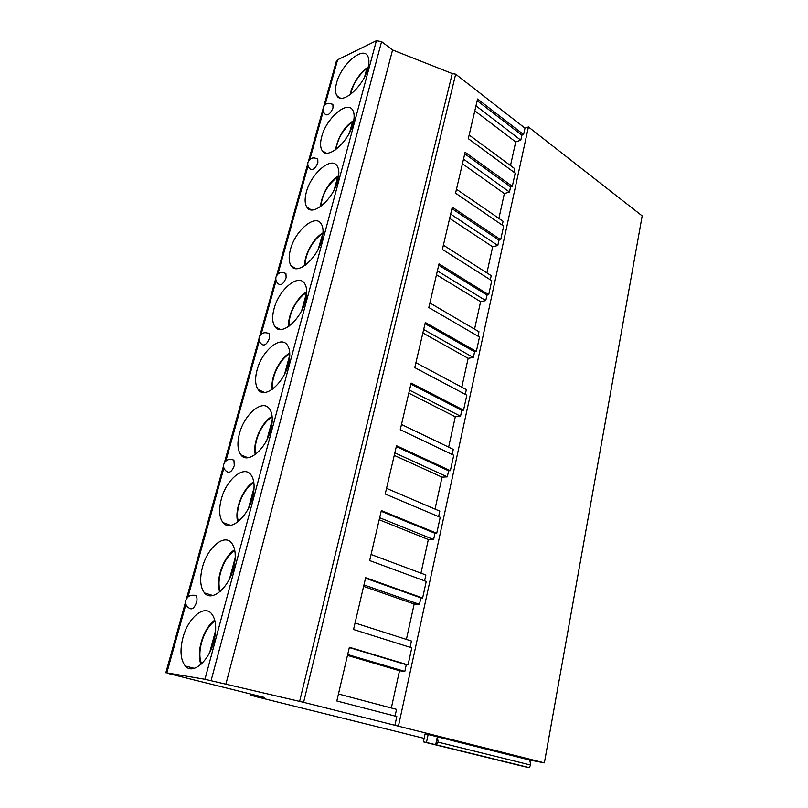 <?xml version="1.0" encoding="UTF-8"?>
<svg xmlns="http://www.w3.org/2000/svg" width="808" height="808" viewBox="0 0 808 808"><rect width="100%" height="100%" fill="white"/><g stroke="black" fill="none" stroke-linecap="round" stroke-linejoin="round"><path stroke-width="1.21" d="M323.786 106.302L336.35 61.226L337.623 59.782L376.397 40.713L381.588 41.622L392.577 49.975L452.268 73.568L455.672 74.174L524.998 128.159L528.422 126.947L642.168 215.887L544.38 762.853L529.735 760.055L530.735 765.075L529.058 767.58L524.614 766.701L423.402 741.865L425.069 733.916L428.139 734.482L437.34 736.805L435.704 744.713L426.473 742.451L428.139 734.482M424.129 738.361L256.328 696.749L250.874 695.183L264.448 697.455L169.266 673.761L166.832 672.862L204.949 679.296L303.606 702.334L544.38 762.853M213.878 641.421C216.908 628.826 216.12 619.564 211.524 613.646C203.959 604.364 188.001 618.09 182.951 637.643C179.74 650.42 180.537 659.873 185.345 666.024C192.708 675.013 208.888 661.368 213.878 641.421M233.552 568.206C236.33 556.823 235.663 548.4 231.573 542.956C224.2 533.401 207.484 547.622 202.485 567.115C199.546 578.68 200.212 587.285 204.505 592.941C211.656 602.223 228.613 588.113 233.552 568.206M252.51 497.678C255.055 487.365 254.5 479.71 250.854 474.7C243.713 464.933 226.27 479.689 221.331 499.091C218.635 509.575 219.19 517.423 223.008 522.604C229.927 532.108 247.612 517.504 252.51 497.678M270.791 429.694C273.114 420.342 272.66 413.363 269.418 408.757C262.529 398.839 244.39 414.171 239.511 433.431C237.037 442.966 237.502 450.117 240.895 454.874C247.551 464.539 265.943 449.399 270.791 429.694M288.416 364.125C290.547 355.611 290.173 349.248 287.294 345.016C280.669 335.007 261.883 350.924 257.075 370.014C254.803 378.71 255.187 385.234 258.207 389.597C264.57 399.374 283.628 383.669 288.416 364.125M305.424 300.829C307.394 293.072 307.091 287.254 304.525 283.376C298.182 273.316 278.78 289.84 274.053 308.737C271.963 316.675 272.266 322.644 274.952 326.644C281.033 336.481 300.707 320.19 305.424 300.829M321.857 239.703C323.665 232.613 323.422 227.29 321.14 223.725C315.08 213.666 295.102 230.815 290.456 249.49C288.537 256.752 288.779 262.216 291.173 265.893C296.96 275.75 317.211 258.843 321.857 239.703M337.734 180.628C339.4 174.134 339.209 169.256 337.168 165.983C331.391 155.954 310.898 173.74 306.333 192.173C304.565 198.829 304.747 203.848 306.889 207.222C312.393 217.069 333.159 199.536 337.734 180.628M353.086 123.523C354.621 117.554 354.48 113.07 352.662 110.06C347.157 100.091 326.169 118.513 321.705 136.683C320.069 142.814 320.2 147.42 322.119 150.52C327.331 160.327 348.591 142.157 353.086 123.523M367.933 68.266C369.357 62.771 369.256 58.651 367.62 55.873C362.388 45.995 340.966 65.064 336.582 82.951C335.067 88.597 335.169 92.849 336.886 95.698C341.824 105.434 363.529 86.628 367.933 68.266M185.81 600.395C185.123 603.94 186.385 606.586 189.607 608.353C192.183 609.858 194.496 607.848 196.546 602.354C197.283 599.385 197.122 597.203 196.051 595.809L194.061 595.193M223.776 464.236C223.139 467.448 224.25 469.963 227.119 471.761C229.714 473.256 232.098 471.226 234.269 465.661L233.926 460.207L232.219 459.53M259.176 337.33C258.57 340.309 259.55 342.713 262.105 344.531C264.721 345.965 267.155 343.885 269.418 338.279L269.195 333.724L267.791 333.037M275.983 277.063C275.387 279.952 276.316 282.305 278.74 284.133C281.346 285.527 283.8 283.416 286.113 277.8L285.931 273.619L284.679 272.942M317.766 159.186C313.282 156.792 310.019 157.853 307.969 162.357C307.394 165.105 308.212 167.397 310.424 169.236C313.009 170.508 315.494 168.327 317.877 162.711L317.766 159.186L316.786 158.56M332.916 104.676C328.502 102.192 325.26 103.222 323.2 107.737C322.634 110.444 323.402 112.706 325.513 114.544C328.088 115.746 330.583 113.534 332.997 107.918L332.916 104.676L332.048 104.081M392.577 49.975L225.836 684.346M452.268 73.568L299.596 701.455M394.89 725.362L396.809 716.534L336.825 700.98L349.379 647.269L408.05 664.923L411.777 647.834L353.53 629.503L365.64 577.7L422.635 597.981L426.24 581.467L369.65 560.56L381.346 510.565L436.734 533.27L440.219 517.302L385.214 494.011L396.506 445.723L450.369 470.69L453.732 455.247L400.243 429.735L411.151 383.063L463.56 410.141L466.822 395.193L414.767 367.61L425.321 322.493L476.336 351.51L479.487 337.037L428.816 307.545L439.017 263.883L488.709 294.728L491.759 280.699L442.4 249.419L452.278 207.161L500.697 239.693L503.657 226.088L455.56 193.162L465.125 152.237L512.322 186.335L515.191 173.144L468.297 138.663L477.568 99.01L523.594 134.572L521.887 135.158L477.174 100.697M524.998 128.159L523.594 134.572M521.887 135.158L520.796 140.178L515.696 141.935L474.811 110.817M528.422 126.947L398.465 726.018M395.061 716.08L396.526 709.374L338.451 694.001M391.325 708L399.516 670.731L347.48 655.399M408.05 664.923L406.272 664.711L404.818 671.408L399.516 670.731M410.08 647.299L411.444 641.027L355.055 622.988M406.394 639.411L414.171 604.02L363.61 586.386M422.635 597.981L420.867 597.88L419.453 604.354L414.171 604.02M424.584 580.861L425.866 574.993L371.074 554.48M420.958 573.155L428.341 539.532L379.194 519.756M436.734 533.27L434.967 533.28L433.603 539.542L428.341 539.532M438.603 516.625L439.805 511.151L386.537 488.345M435.027 509.111L442.047 477.154L394.243 455.379M450.369 470.69L448.612 470.801L447.289 476.861L442.047 477.154M452.167 454.5L453.288 449.389L401.475 424.452M448.642 447.157L455.308 416.787L408.798 393.163M463.56 410.141L461.812 410.343L460.53 416.211L455.308 416.787M465.297 394.385L466.337 389.618L415.918 362.691M461.812 387.204L468.155 358.328L422.867 332.977M476.336 351.51L474.589 351.803L473.347 357.489L468.155 358.328M478.003 336.168L478.972 331.734L429.886 302.96M474.559 329.149L480.598 301.697L436.482 274.75M488.709 294.728L486.971 295.102L485.77 300.606L480.598 301.697M490.315 279.78L491.214 275.649L443.4 245.167M486.921 272.912L492.658 246.814L449.662 218.362M500.697 239.693L498.97 240.148L497.809 245.481L492.658 246.814M502.243 225.129L503.081 221.291L456.48 189.213M498.9 218.402L504.354 193.577L462.429 163.751M512.322 186.335L510.606 186.86L509.474 192.031L504.354 193.577M513.817 172.134L514.595 168.569L469.155 135.007M510.505 165.549L515.696 141.935M520.796 140.178L475.973 105.848M529.735 760.055L437.34 736.805L438.138 742.138L436.37 744.845L435.704 744.713M423.402 741.865L426.473 742.451M406.272 664.711L349.309 647.582M404.818 671.408L347.672 654.541M420.867 597.88L365.529 578.215M419.453 604.354L363.954 584.931M434.967 533.28L381.184 511.252M433.603 539.542L379.659 517.746M448.612 470.801L396.304 446.592M447.289 476.861L394.839 452.854M461.812 410.343L410.908 384.093M460.53 416.211L409.494 390.153M474.589 351.803L425.038 323.665M473.347 357.489L423.675 329.523M486.971 295.102L438.714 265.206M485.77 300.606L437.381 270.872M498.97 240.148L451.945 208.616M497.809 245.481L450.662 214.1M510.606 186.86L464.762 153.803M509.474 192.031L463.509 159.126M215.665 630.331L209.757 652.298M235.239 557.621L229.543 578.77M254.086 487.567L248.601 507.949M272.256 420.029L266.973 439.693M289.789 354.884L284.689 373.851M306.717 292.254L301.788 310.302M323.018 232.845L318.301 248.935M338.693 175.75L337.663 177.002L334.26 189.638M353.732 120.634L352.49 121.877L349.692 132.3M368.175 67.317L366.862 68.478L364.62 76.831M253.389 694.698L253.197 695.456M337.623 59.782L325.119 104.676M323.281 111.262L309.908 159.277M308.06 165.893L277.962 273.932M276.094 280.649L261.186 334.159M259.287 340.966L225.866 460.954M223.907 467.984L187.981 596.94M185.931 604.313L166.832 672.862M376.397 40.713L204.949 679.296M381.588 41.622L211.08 680.639M455.672 74.174L303.606 702.334M436.37 744.845L529.058 767.58M438.138 742.138L530.735 765.075M214.999 621.13C204.05 627.553 196.162 652.49 201.677 663.711M234.825 550.662C224.018 556.5 215.564 580.104 220.402 591.254M253.874 482.709C243.289 488.103 234.401 510.333 238.471 521.392M272.185 417.15C261.893 422.2 252.682 443.047 255.964 453.975M289.789 353.854C279.831 358.661 270.448 378.124 272.902 388.89M306.495 292.809C296.97 297.627 287.719 315.524 289.335 325.998M322.331 233.946C313.332 238.946 304.505 255.166 305.313 265.206M337.663 177.002C327.775 184.547 322.17 194.344 320.847 206.393M352.49 121.877C343.299 129.058 337.794 138.259 335.976 149.46M366.862 68.478C358.338 75.296 352.955 83.911 350.733 94.304M250.884 695.163L251.147 694.143M165.832 672.761L185.577 601.96M186.456 598.819L223.564 465.721M224.402 462.721L258.964 338.764M259.772 335.855L275.781 278.467M276.578 275.599L307.767 163.741M308.555 160.913L322.998 109.11M194.364 668.337L185.345 666.024M214.776 620.19C203.535 627.715 195.839 652.258 200.98 664.358M212.878 595.516L204.505 592.941M234.643 549.743C223.523 556.621 215.261 579.881 219.695 591.86M230.694 525.362L223.008 522.604M253.742 481.821C242.824 488.173 234.098 510.111 237.784 521.948M247.884 457.732L240.895 454.874M272.104 416.302C261.459 422.22 252.399 442.824 255.278 454.5M264.489 392.476L258.207 389.597M289.759 353.035C279.437 358.641 270.175 377.902 272.245 389.375M280.558 329.492L274.952 326.644M306.717 291.92C296.768 297.294 287.436 315.241 288.709 326.452M296.152 268.66L291.173 265.893M322.968 232.886C313.454 238.138 304.212 254.732 304.707 265.63M311.282 209.868L306.889 207.222M338.229 176.023C328.472 182.598 322.483 192.859 320.271 206.798M325.978 153.035L322.119 150.52M353.015 120.978C344.056 127.098 338.199 136.724 335.441 149.854M340.269 98.061L336.886 95.698M367.337 67.65C359.196 72.649 350.894 87.618 350.218 94.688M196.051 595.809C191.203 594.254 187.789 595.779 185.81 600.364M233.926 460.207C229.179 458.368 225.806 459.691 223.796 464.176M269.195 333.724C264.57 331.644 261.236 332.815 259.196 337.249M285.931 273.619C281.376 271.427 278.073 272.549 276.013 276.962"/></g></svg>
